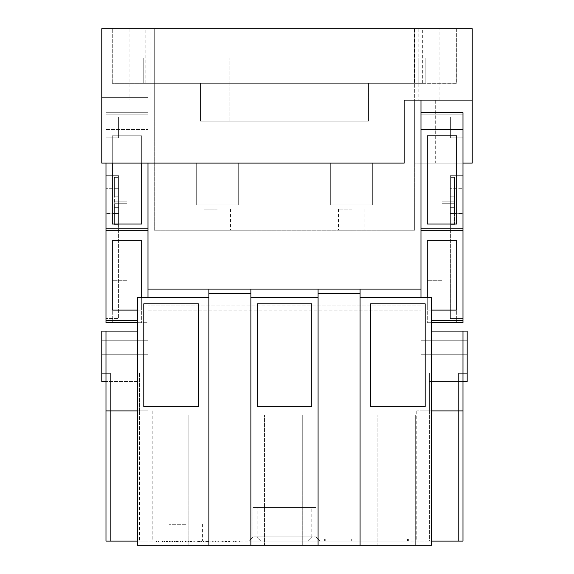 <?xml version="1.0" encoding="UTF-8"?>
<svg xmlns="http://www.w3.org/2000/svg" width="574" height="574" viewBox="0 0 574 574"><rect width="100%" height="100%" fill="white"/><g stroke="black" fill="none" stroke-linecap="round" stroke-linejoin="round"><path stroke-width="0.43" stroke-dasharray="2.87 2.15" d="M188.875 415.102L188.875 545.3L151.07 545.3L188.875 545.3L151.07 545.3L188.875 545.3L188.875 415.102L151.07 415.102L151.07 545.3L151.07 415.102L188.875 415.102M302.268 415.102L302.268 545.3L264.471 545.3L302.268 545.3L264.471 545.3L302.268 545.3L302.268 415.102L264.471 415.102L264.471 545.3L264.471 415.102L302.268 415.102M415.669 415.102L415.669 545.3L377.871 545.3L415.669 545.3L377.871 545.3L415.669 545.3L415.669 415.102L377.871 415.102L377.871 545.3L377.871 415.102L415.669 415.102M351.683 230.196L338.452 230.196L351.683 230.196M351.683 209.194L338.452 209.194L351.683 209.194M217.281 230.196L204.05 230.196L217.281 230.196M217.281 209.194L204.05 209.194L217.281 209.194M162.306 541.942L239.401 541.942L156.573 541.942L162.306 541.942L162.306 541.103L156.731 541.103L239.401 541.103L162.306 541.103M162.277 541.942L162.277 541.103L162.277 541.942M418.876 100.098L439.878 100.098L418.876 100.098L418.876 28.7L439.878 28.7L418.876 28.7M439.878 100.098L439.878 28.7M129.078 100.098L150.079 100.098L129.078 100.098L129.078 28.7L150.079 28.7L129.078 28.7M150.079 100.098L150.079 28.7M126.983 322.703L112.282 322.703L126.983 322.703M126.983 280.7L112.282 280.7L126.983 280.7M441.98 322.703L427.278 322.703L441.98 322.703M441.98 280.7L427.278 280.7L441.98 280.7M185.782 524.299L168.978 524.299L185.782 524.299M114.377 202.242L114.377 188.301L114.377 207.652L118.581 207.652L118.581 175.701L118.581 226.099L118.581 175.701L118.581 226.099L118.581 177.38L118.581 213.499L118.581 207.652L114.377 207.652L114.377 202.242M126.983 202.242L126.983 201.187L126.983 202.242M454.579 202.242L454.579 207.652L450.382 207.652L450.382 196.825L450.382 226.099L450.382 175.701L450.382 226.099L450.382 175.701L450.382 213.499L450.382 196.825L450.382 207.652L454.579 207.652L454.579 224.42L454.579 207.652L450.382 207.652L454.579 207.652L454.579 196.825L454.579 207.652L454.579 196.825L450.382 196.825L450.382 188.301L450.382 196.825L454.579 196.825L454.579 177.38L454.579 196.825L450.382 196.825L454.579 196.825L454.579 177.38L454.579 202.242M441.98 202.242L441.98 201.187L441.98 202.242M131.181 541.103L110.179 541.103L131.181 541.103M131.181 410.898L110.179 410.898L131.181 410.898M437.783 541.103L416.781 541.103L437.783 541.103M437.783 410.898L416.781 410.898L437.783 410.898M208.879 545.3L208.879 297.497L147.977 297.497L147.977 289.102L208.879 289.102L208.879 297.497L208.879 289.102L250.881 289.102L208.879 289.102L208.879 545.3L250.881 545.3L250.881 297.497L250.881 545.3L431.483 545.3L137.48 545.3L208.879 545.3L208.879 297.497L137.48 297.497L137.48 545.3L431.483 545.3L431.483 297.497L360.077 297.497L360.077 545.3L360.077 289.102L360.077 293.3L318.082 293.3L318.082 545.3L318.082 297.497L250.881 297.497L250.881 289.102L250.881 545.3M208.879 293.3L250.881 293.3L208.879 293.3L250.881 293.3L250.881 297.497L318.082 297.497L318.082 545.3M208.879 289.102L360.077 289.102L318.082 289.102L318.082 297.497L250.881 297.497M425.183 303.797L370.582 303.797L370.582 406.701L425.183 406.701L425.183 303.797L370.582 303.797L370.582 406.701L425.183 406.701L425.183 303.797L370.582 303.797L370.582 406.701L425.183 406.701L425.183 303.797M311.782 303.797L257.181 303.797L257.181 406.701L311.782 406.701L311.782 303.797L257.181 303.797L257.181 406.701L311.782 406.701L311.782 303.797L257.181 303.797L257.181 406.701L311.782 406.701L311.782 303.797M435.68 163.102L414.679 163.102L414.679 100.098L435.68 100.098L435.68 163.102L472.223 163.102L472.223 28.7L414.679 28.7L414.679 230.196L154.277 230.196L154.277 28.7L414.679 28.7L414.679 163.102L472.223 163.102L420.979 163.102L420.979 297.497L360.077 297.497L360.077 545.3M420.979 289.102L360.077 289.102L360.077 297.497L431.483 297.497L431.483 545.3L431.483 297.497L420.979 297.497L420.979 310.103L147.977 310.103L147.977 541.103L429.381 541.103L420.979 541.103L420.979 310.103L147.977 310.103L147.977 541.103L420.979 541.103L420.979 305.899L147.977 305.899L420.979 305.899L420.979 297.497M360.077 289.102L318.082 289.102L318.082 297.497M143.78 303.797L143.78 406.701L198.382 406.701L198.382 303.797L143.78 303.797L143.78 406.701L198.382 406.701L198.382 303.797L143.78 303.797L143.78 406.701L198.382 406.701L198.382 303.797L143.78 303.797M147.977 297.497L137.48 297.497L137.48 545.3L137.48 297.497L147.977 297.497L147.977 310.103L147.977 297.497L208.879 297.497M147.977 163.102L101.777 163.102L126.983 163.102L126.983 97.336L147.977 97.336L126.983 97.336L126.983 163.102L404.182 163.102L404.182 100.098L472.223 100.098L414.679 100.098L414.679 230.196L154.277 230.196L154.277 28.7L414.284 28.7L101.777 28.7L101.777 100.098L147.977 100.098L147.977 163.102L147.977 97.336L147.977 163.102L101.777 163.102L101.777 97.336L101.777 163.102L101.777 100.098L154.277 100.098L147.977 100.098L147.977 289.102M456.682 28.7L414.284 28.7L456.682 28.7L456.682 83.302L414.284 83.302L456.682 83.302L456.682 28.7M194.249 541.103L193.495 541.103L194.249 541.103L194.249 541.942L193.495 541.942L193.495 541.103L193.495 541.942L194.249 541.942L194.249 541.103M190.181 541.103L185.438 541.103L190.181 541.103L186.191 541.103L190.181 541.103L186.191 541.103L190.181 541.103L190.181 541.942L185.438 541.942L185.438 541.103L185.438 541.942L190.181 541.942L190.181 541.103L190.181 541.942L186.191 541.942L186.191 541.103L186.191 541.942L190.181 541.942L190.181 541.103L190.181 541.942L186.191 541.942L186.191 541.103L186.191 541.942L190.181 541.942L190.181 541.103M226.551 541.103L235.412 541.103L226.551 541.103L226.551 541.942L225.23 541.942L225.23 541.103L225.23 541.942L226.551 541.942L226.551 541.103L226.551 541.942L234.092 541.942L234.092 541.103L234.092 541.942L226.551 541.942L226.551 541.103M208.649 541.103L222.59 541.103L208.649 541.103L208.649 541.942L222.59 541.942L208.649 541.942M189.628 541.103L194.321 541.103L189.628 541.103L189.628 541.942L185.653 541.942L194.321 541.942L189.628 541.942M324.382 541.103L408.379 541.103L324.382 541.103L324.382 539L408.379 539L324.382 539L324.382 541.103M137.48 541.103L147.977 541.103L139.582 541.103L139.582 410.898L147.977 410.898L147.977 331.098L147.977 541.103L147.977 410.898L139.582 410.898L147.977 410.898L139.582 410.898L139.582 373.1L147.977 373.1L139.582 373.1L139.582 381.502L105.982 381.502L139.582 381.502L139.582 373.1L147.977 373.1L105.982 373.1L105.982 410.898L139.582 410.898L139.582 541.103L110.179 541.103L110.179 410.898L137.48 410.898M105.982 541.103L110.179 541.103L110.179 410.898L105.982 410.898L139.582 410.898L139.582 373.1L105.982 373.1L110.179 373.1L105.982 373.1L105.982 331.098L137.48 331.098M431.483 410.898L462.981 410.898L462.981 373.1L458.777 373.1L458.777 410.898L462.981 410.898L458.777 410.898L458.777 541.103L429.381 541.103L429.381 410.898L420.979 410.898L429.381 410.898L420.979 410.898L429.381 410.898L429.381 541.103L431.483 541.103M458.777 410.898L429.381 410.898L458.777 410.898L458.777 541.103L462.981 541.103L462.981 410.898M248.779 541.103L320.177 541.103L248.779 541.103L252.983 536.898L315.98 536.898L252.983 536.898L248.779 541.103M185.782 541.103L202.579 541.103L185.782 541.103M198.661 541.103L206.762 541.103L198.661 541.103L205.255 541.103L198.661 541.103L198.661 541.942L197.341 541.942L206.762 541.942L198.661 541.942L205.255 541.942L198.661 541.942L198.661 541.103M198.647 541.103L204.136 541.103L198.647 541.103L198.647 541.942L203.813 541.942L197.887 541.942L204.136 541.942L198.647 541.942M207.558 541.103L213.808 541.103L207.558 541.103L207.558 541.942L210.995 541.942L210.995 541.103M217.123 541.103L220.029 541.103L217.123 541.103L217.123 541.942L218.199 541.942L218.199 541.103L218.199 541.942L218.199 541.103L218.199 541.942L217.123 541.942L217.123 541.103M225.489 541.942L223.996 541.942L223.996 541.103L223.243 541.103L226.149 541.103L223.996 541.103L223.996 541.942L223.243 541.942L223.243 541.103L223.243 541.942L223.996 541.942L223.996 541.103L223.996 541.942L225.489 541.942L225.489 541.103M229.299 541.103L230.002 541.103L229.299 541.103L229.299 541.942L229.299 541.103M229.679 541.103L228.926 541.103L229.679 541.103L229.679 541.942L228.926 541.942L228.926 541.103L228.926 541.942L229.679 541.942L229.679 541.103M233.431 541.103L239.674 541.103L233.431 541.103L233.431 541.942L236.861 541.942L236.861 541.103M167.414 541.103L167.414 541.942L167.443 541.103M105.982 163.102L105.982 112.698L147.977 112.698L147.977 129.502L147.977 112.698L105.982 112.698L147.977 112.698L105.982 112.698L147.977 112.698L147.977 114.8L147.977 112.698L147.977 114.8L147.977 112.698L105.982 112.698L105.982 322.703L147.977 322.703L147.977 230.303L147.977 322.703L137.48 322.703M147.977 228.201L147.977 129.502L147.977 230.303L147.977 228.201L105.982 228.201M472.223 163.102L472.223 100.098L472.223 163.102M435.68 100.098L472.223 100.098M407.54 539L325.221 539L407.54 539L407.54 541.103L407.54 539M420.979 112.698L462.981 112.698L462.981 114.8L462.981 112.698L462.981 114.8L420.979 114.8L462.981 114.8L420.979 114.8L420.979 112.698L420.979 322.703L420.979 112.698L462.981 112.698L420.979 112.698L462.981 112.698L420.979 112.698L420.979 114.8L420.979 112.698L420.979 114.8L462.981 114.8L462.981 228.201L420.979 228.201M462.981 163.102L420.979 163.102L420.979 100.098M360.077 293.3L318.082 293.3L360.077 293.3L360.077 297.497M318.082 289.102L318.082 293.3M250.881 289.102L250.881 293.3M252.983 507.502L315.98 507.502L252.983 507.502L252.983 536.898L252.983 507.502M311.782 507.502L257.181 507.502L311.782 507.502L311.782 536.898L257.181 536.898L257.181 507.502L257.181 536.898L311.782 536.898L311.782 507.502M420.979 230.303L462.981 230.303L420.979 230.303L462.981 230.303L462.981 320.601L431.483 320.601M427.278 297.497L427.278 310.103L456.682 310.103L456.682 240.8L427.278 240.8L427.278 310.103L431.483 310.103M105.982 230.303L147.977 230.303M137.48 310.103L141.678 310.103L141.678 240.8L112.282 240.8L112.282 310.103L141.678 310.103L141.678 240.8L112.282 240.8L112.282 310.103L141.678 310.103L141.678 297.497M462.981 129.502L420.979 129.502M456.682 135.801L427.278 135.801L427.278 224.004L456.682 224.004L456.682 135.801L427.278 135.801L427.278 224.004L456.682 224.004L456.682 135.801L427.278 135.801L427.278 224.004L456.682 224.004L456.682 135.801M105.982 129.502L147.977 129.502L105.982 129.502M141.678 163.102L141.678 135.801L112.282 135.801L112.282 224.004L141.678 224.004L141.678 135.801L112.282 135.801L112.282 163.102M105.982 114.8L105.982 112.698L105.982 114.8L105.982 112.698L105.982 114.8L147.977 114.8L105.982 114.8M105.982 116.902L105.982 137.904L105.982 116.902L105.982 137.904L105.982 116.902L118.581 116.902L118.581 137.904L105.982 137.904L118.581 137.904L118.581 116.902L105.982 116.902L118.581 116.902L118.581 137.904L105.982 137.904L118.581 137.904L118.581 116.902L105.982 116.902M105.982 188.301L105.982 226.099L105.982 175.701L105.982 226.099L105.982 175.701L105.982 188.301L118.581 188.301L105.982 188.301M105.982 226.099L105.982 318.498L105.982 226.099L118.581 226.099L118.581 318.498L105.982 318.498L118.581 318.498L118.581 226.099L105.982 226.099M114.377 213.499L114.377 224.42L114.377 207.652L114.377 224.42L114.377 213.499L118.581 213.499L118.581 224.42L118.581 213.499L105.982 213.499L114.377 213.499M114.377 188.301L114.377 177.38L114.377 196.825L114.377 177.38L114.377 188.301L118.581 188.301L114.377 188.301M450.382 188.301L450.382 177.38L450.382 188.301L462.981 188.301L462.981 318.498L462.981 175.701L462.981 226.099L462.981 175.701L462.981 188.301L450.382 188.301M450.382 213.499L450.382 224.42L450.382 213.499L462.981 213.499L450.382 213.499L462.981 213.499L450.382 213.499L454.579 213.499L454.579 224.42L454.579 207.652L454.579 213.499L450.382 213.499M105.982 331.098L101.777 331.098L101.777 373.1L110.179 373.1L110.179 410.898M105.982 381.502L101.777 381.502L101.777 373.1L139.582 373.1L139.582 381.502L105.982 381.502L139.582 381.502L139.582 373.1L101.777 373.1M101.777 340.238L101.777 354.754L101.777 340.238L147.977 340.238L147.977 354.754L101.777 354.754L147.977 354.754L147.977 340.238L101.777 340.238M462.981 381.502L467.179 381.502L467.179 373.1L420.979 373.1L429.381 373.1L420.979 373.1L429.381 373.1L429.381 381.502L462.981 381.502L429.381 381.502L462.981 381.502L429.381 381.502L429.381 373.1L429.381 381.502L429.381 373.1L462.981 373.1L462.981 381.502L462.981 373.1L458.777 373.1L467.179 373.1L429.381 373.1L462.981 373.1L462.981 331.098L431.483 331.098M467.179 373.1L467.179 331.098L462.981 331.098M467.179 340.238L467.179 354.754L467.179 340.238L420.979 340.238L420.979 354.754L467.179 354.754L420.979 354.754L420.979 340.238L467.179 340.238M431.483 322.703L462.981 322.703L462.981 320.601M462.981 230.303L462.981 228.201M462.981 116.902L462.981 137.904L462.981 116.902L462.981 137.904L462.981 116.902L450.382 116.902L450.382 137.904L462.981 137.904L450.382 137.904L450.382 116.902L462.981 116.902L450.382 116.902L450.382 137.904L462.981 137.904L450.382 137.904L450.382 116.902L462.981 116.902M114.377 196.825L118.581 196.825L114.377 196.825M114.377 207.652L118.581 207.652L114.377 207.652M450.382 318.498L462.981 318.498L450.382 318.498L450.382 226.099L450.382 318.498M450.382 226.099L462.981 226.099L450.382 226.099M456.682 310.103L456.682 240.8L427.278 240.8L427.278 310.103L456.682 310.103L456.682 240.8L427.278 240.8L427.278 310.103L456.682 310.103M112.282 135.801L112.282 224.004L141.678 224.004L141.678 135.801L112.282 135.801L112.282 224.004L141.678 224.004L141.678 135.801L112.282 135.801M112.282 240.8L112.282 310.103L141.678 310.103L141.678 240.8L112.282 240.8M315.98 507.502L315.98 536.898L320.177 541.103L315.98 536.898L315.98 507.502M307.578 541.103L261.378 541.103L307.578 541.103L311.782 536.898L307.578 541.103M261.378 541.103L257.181 536.898L261.378 541.103M351.683 539L351.683 541.103L351.683 539M381.079 539L381.079 541.103L381.079 539M408.379 539L408.379 541.103L408.379 539M325.221 541.103L325.221 539L325.221 541.103L407.54 541.103L325.221 541.103M126.983 97.336L101.777 97.336L126.983 97.336M188.767 541.942L191.874 541.942L188.767 541.942L188.767 541.103L186.973 541.103L191.874 541.103L188.767 541.103M187.849 541.942L193.007 541.942L187.849 541.942L187.849 541.103L186.973 541.103L193.007 541.103L187.849 541.103M185.653 541.942L185.653 541.103L185.653 541.942M194.321 541.942L194.321 541.103M191.494 541.942L191.494 541.103M193.194 541.942L193.194 541.103M186.973 541.942L186.973 541.103L186.973 541.942M187.863 541.942L187.863 541.103M191.874 541.942L191.874 541.103M188.853 541.942L188.853 541.103M193.007 541.942L193.007 541.103M190.597 541.942L190.597 541.103M197.341 541.942L197.341 541.103L197.341 541.942M199.73 541.942L199.73 541.103M205.133 541.942L205.133 541.103M206.762 541.942L206.762 541.103M201.359 541.942L201.359 541.103L201.352 541.942M206.575 541.942L206.575 541.103M203.612 541.942L203.612 541.103M205.255 541.942L205.255 541.103M215.702 541.942L213.04 541.942L218.292 541.942L215.702 541.942L215.702 541.103L213.04 541.103L215.702 541.103M215.623 541.942L215.623 541.103M215.81 541.942L215.81 541.103M210.084 541.942L210.084 541.103M212.323 541.942L212.323 541.103M218.988 541.942L218.988 541.103M221.162 541.942L221.162 541.103M222.59 541.942L222.59 541.103M218.292 541.942L218.292 541.103M213.04 541.942L213.04 541.103M235.412 541.942L235.412 541.103L235.412 541.942L234.092 541.942L234.092 541.103L234.092 541.942L235.412 541.942M198.726 541.942L203.383 541.942L198.726 541.942L198.726 541.103L203.383 541.103L198.726 541.103M200.886 541.942L200.886 541.103M203.146 541.942L203.146 541.103M204.136 541.942L204.136 541.103M203.469 541.942L203.469 541.103M200.993 541.942L200.993 541.103M198.597 541.942L198.597 541.103M197.887 541.942L197.887 541.103M200.979 541.942L200.979 541.103M203.813 541.942L203.813 541.103M203.383 541.942L203.383 541.103M201.036 541.942L201.036 541.103M199.451 541.942L199.451 541.103M210.995 541.942L213.808 541.942L213.808 541.103L213.808 541.942L210.938 541.942L210.938 541.103L210.945 541.942L207.558 541.942M213.176 541.942L213.176 541.103L213.176 541.942L213.808 541.942L210.938 541.942L213.176 541.942M208.312 541.942L210.945 541.942L208.312 541.942L208.312 541.103M210.938 541.942L210.938 541.103M218.952 541.942L218.952 541.103L218.952 541.942L218.199 541.942L218.952 541.942L218.952 541.103L218.952 541.942L220.029 541.942L220.029 541.103L220.029 541.942L218.952 541.942M224.125 541.942L224.125 541.103M225.352 541.942L225.352 541.103M225.733 541.942L225.733 541.103M226.149 541.942L226.149 541.103M228.603 541.942L229.299 541.942L228.603 541.942L228.603 541.103M230.002 541.942L229.299 541.942L230.002 541.942L230.002 541.103M236.861 541.942L239.674 541.942L239.674 541.103L239.674 541.942L236.804 541.942L236.804 541.103L236.811 541.942L233.431 541.942M239.042 541.942L239.042 541.103L239.042 541.942L239.674 541.942L236.811 541.942L239.042 541.942M234.185 541.942L236.811 541.942L234.185 541.942L234.185 541.103M236.811 541.942L236.811 541.103M174.353 541.942L174.353 541.103M174.955 541.942L174.955 541.103M176.634 541.942L176.634 541.103L176.634 541.942M172.616 541.942L172.616 541.103M171.834 541.942L171.834 541.103M171.813 541.942L171.813 541.103M169.818 541.942L169.818 541.103M168.986 541.942L168.978 524.299M166.647 541.942L166.647 541.103L166.639 541.942M166.991 541.942L166.991 541.103M166.23 541.942L166.23 541.103M161.94 541.942L161.94 541.103M164.566 541.942L164.566 541.103M163.992 541.942L163.992 541.103M158.402 541.942L158.402 541.103M162.908 541.942L162.908 541.103M162.614 541.942L162.614 541.103L162.614 541.942M156.573 541.942L156.573 541.103M156.731 541.942L156.731 541.103M162.765 541.942L162.765 541.103M163.109 541.942L163.109 541.103M158.855 541.942L158.855 541.103M164.293 541.942L164.293 541.103M164.903 541.942L164.903 541.103M169.43 541.942L169.43 541.103M170.263 541.942L170.263 541.103M172.602 541.942L172.602 541.103M172.257 541.942L172.257 541.103M173.018 541.942L173.018 541.103M177.309 541.942L177.309 541.103M174.683 541.942L174.683 541.103M175.257 541.942L175.257 541.103M180.846 541.942L180.846 541.103M176.34 541.942L176.34 541.103M182.675 541.942L182.675 541.103M178.256 541.942L178.256 541.103M239.401 541.942L239.401 541.103L239.401 541.942M177.61 541.942L177.61 541.103M182.518 541.942L182.518 541.103M176.491 541.942L176.491 541.103M176.146 541.942L176.146 541.103M180.394 541.942L180.394 541.103M339.083 83.302L418.876 83.302L339.083 83.302L339.083 58.103L339.083 83.302L150.079 83.302L229.88 83.302L229.88 58.103L229.88 83.302L339.083 83.302L339.083 58.103L418.876 58.103L418.876 83.302L418.876 58.103L150.079 58.103L150.079 83.302L150.079 58.103L229.88 58.103L143.78 58.103L425.183 58.103L339.083 58.103L339.083 83.302L200.477 83.302L229.88 83.302L229.88 58.103L229.88 121.1L200.477 121.1L368.479 121.1L200.477 121.1L200.477 83.302L339.083 83.302L339.083 58.103L339.083 121.1L229.88 121.1L229.88 83.302L143.78 83.302L200.477 83.302L200.477 121.1L200.477 83.302L200.477 121.1L368.479 121.1L368.479 83.302L425.183 83.302L339.083 83.302L368.479 83.302L368.479 121.1L368.479 83.302L368.479 121.1L339.083 121.1L339.083 83.302M425.183 58.103L425.183 83.302L425.183 58.103M143.78 58.103L143.78 83.302L143.78 58.103M414.284 83.302L112.282 83.302L154.277 83.302L154.277 28.7L154.277 83.302L154.277 28.7L154.277 83.302L414.284 83.302L414.284 28.7L414.284 83.302M112.282 83.302L112.282 28.7L112.282 83.302M238.282 162.994L238.282 204.997L196.279 204.997L196.279 162.994L238.282 162.994L238.282 204.997L196.279 204.997L196.279 162.994L238.282 162.994M372.677 162.994L372.677 204.997L330.681 204.997L330.681 162.994L372.677 162.994L372.677 204.997L330.681 204.997L330.681 162.994L372.677 162.994M137.48 320.601L105.982 320.601M429.381 373.1L429.381 410.898L429.381 373.1M188.523 541.942L188.523 541.103M200.283 541.942L200.283 541.103M201.417 541.942L201.417 541.103M422.679 83.302L422.679 28.7M145.882 83.302L145.882 28.7M338.452 209.194L338.452 230.196M204.05 209.194L204.05 230.196M112.282 280.7L112.282 322.703L112.282 280.7M427.278 280.7L427.278 322.703L427.278 280.7M126.983 203.289L114.377 203.289L126.983 203.289M441.98 203.289L454.579 203.289L441.98 203.289M416.781 410.898L416.781 541.103M152.182 410.898L152.182 541.103M450.382 175.701L462.981 175.701L450.382 175.701M454.579 224.42L450.382 224.42L454.579 224.42M454.579 177.38L450.382 177.38L454.579 177.38M441.98 201.187L454.579 201.187L441.98 201.187M118.581 175.701L105.982 175.701L118.581 175.701M114.377 177.38L118.581 177.38L114.377 177.38M114.377 224.42L118.581 224.42L114.377 224.42M126.983 201.187L114.377 201.187L126.983 201.187M202.579 524.299L202.579 541.103M456.682 280.7L456.682 322.703L456.682 280.7M141.678 280.7L141.678 322.703L141.678 280.7M230.511 209.194L230.511 230.196M364.913 209.194L364.913 230.196"/><path stroke-width="0.86" d="M472.223 100.098L404.182 100.098L404.182 163.102L101.777 163.102L101.777 28.7L472.223 28.7L472.223 163.102L462.981 163.102M110.179 541.103L105.982 541.103L105.982 373.1L110.179 373.1L110.179 541.103L137.48 541.103M462.981 410.898L458.777 410.898L458.777 373.1L462.981 373.1L462.981 541.103L431.483 541.103M420.979 100.098L420.979 289.102L360.077 289.102L360.077 545.3L318.082 545.3L318.082 289.102L250.881 289.102L250.881 545.3L208.879 545.3L208.879 289.102L147.977 289.102L147.977 163.102M147.977 289.102L147.977 297.497M420.979 289.102L420.979 297.497M360.077 545.3L431.483 545.3L431.483 297.497L360.077 297.497M425.183 303.797L370.582 303.797L370.582 406.701L425.183 406.701L425.183 303.797M208.879 297.497L137.48 297.497L137.48 545.3L208.879 545.3M143.78 303.797L143.78 406.701L198.382 406.701L198.382 303.797L143.78 303.797M420.979 228.201L462.981 228.201L462.981 112.698L420.979 112.698M137.48 322.703L105.982 322.703L105.982 163.102M105.982 331.098L105.982 373.1L101.777 373.1L101.777 331.098L137.48 331.098M101.777 373.1L101.777 381.502L105.982 381.502M137.48 410.898L105.982 410.898L105.982 541.103M458.777 541.103L458.777 410.898L431.483 410.898M462.981 331.098L467.179 331.098L467.179 373.1L462.981 373.1L462.981 331.098L431.483 331.098M467.179 373.1L467.179 381.502L462.981 381.502M250.881 289.102L208.879 289.102M360.077 289.102L318.082 289.102M141.678 297.497L141.678 240.8L112.282 240.8L112.282 310.103L137.48 310.103M147.977 230.303L105.982 230.303M112.282 163.102L112.282 224.004L141.678 224.004L141.678 163.102M462.981 129.502L420.979 129.502M427.278 135.801L427.278 224.004L456.682 224.004L456.682 135.801L427.278 135.801M431.483 320.601L462.981 320.601L462.981 230.303L420.979 230.303M431.483 310.103L456.682 310.103L456.682 240.8L427.278 240.8L427.278 297.497M462.981 320.601L462.981 322.703L431.483 322.703M462.981 228.201L462.981 230.303M318.082 297.497L250.881 297.497M311.782 303.797L257.181 303.797L257.181 406.701L311.782 406.701L311.782 303.797M318.082 545.3L250.881 545.3M250.881 293.3L208.879 293.3M318.082 293.3L360.077 293.3M105.982 320.601L137.48 320.601M105.982 228.201L147.977 228.201"/></g></svg>
